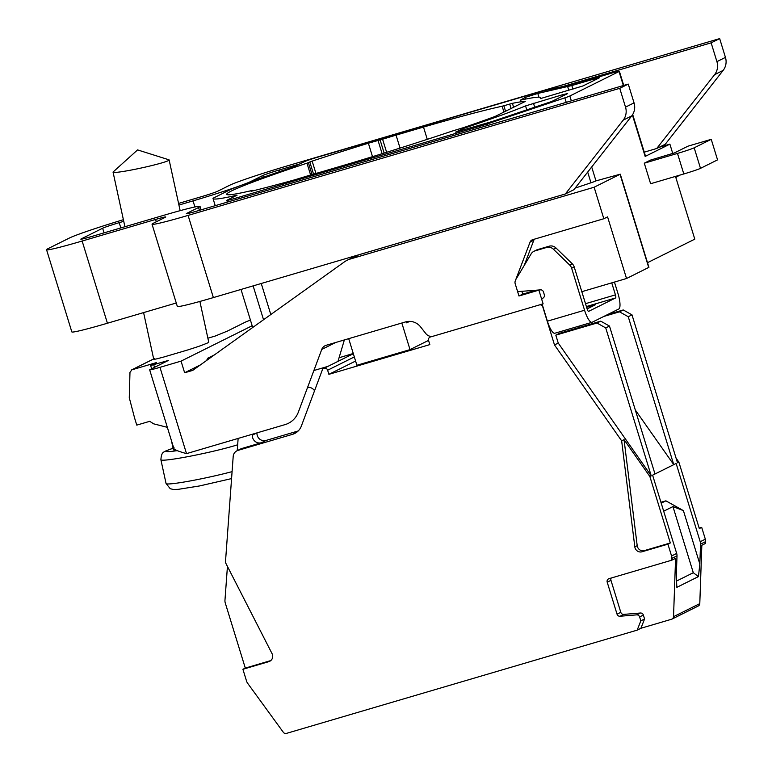 <?xml version="1.0" encoding="UTF-8"?>
<svg xmlns="http://www.w3.org/2000/svg" width="772" height="772" viewBox="0 0 772 772"><rect width="100%" height="100%" fill="white"/><g stroke="black" fill="none" stroke-linecap="round" stroke-linejoin="round"><path stroke-width="1.16" d="M167.35 427.341L153.638 423.828L149.72 421.319L136.779 425.121L134.618 418.106L129.271 397.696L129.976 372.365L131.915 369.798L156.533 362.56L150.636 365.523L168.335 360.466L150.096 369.547A14.35 0.647 -17.1 0 0 149.662 369.856A14.35 0.647 -17.1 0 0 159.968 367.337L181.053 361.122L184.633 372.77L192.759 370.377L344.341 261.93A21.52 20.747 63.5 0 1 347.072 260.289A21.52 20.747 63.5 0 1 350.343 259.006L594.131 187.229L603.829 218.737L532.69 239.677A4.304 4.149 -116.5 0 0 530.055 242.138L515.271 280.921A4.304 4.149 -116.5 0 0 515.194 283.749L518.967 296.004L522.712 294.132L536.077 290.204M174.211 447.934C172.619 448.986 176.72 450.887 186.515 453.627L285.1 424.6A21.52 20.747 63.5 0 0 288.361 423.326A21.52 20.747 63.5 0 0 298.33 412.18L321.75 349.436A7.17 6.919 -116.5 0 1 326.16 345.296L405.599 321.905A14.35 13.828 -116.5 0 1 420.576 326.894L425.883 333.649A7.17 6.919 63.5 0 0 433.372 336.138L543.102 303.84L538.885 290.137L518.967 296.004M534.436 239.166A4.304 4.149 -116.5 0 0 533.809 240.266L524.178 265.529M603.829 218.737L607.574 216.874L626.536 278.509L648.924 267.324L620.273 174.183L596.949 180.619M594.131 187.229L620.273 174.183M626.536 278.509L581.818 291.681M521.853 291.324L522.712 294.132M679.457 175.244L675.828 177.502L694.79 239.146L647.496 262.683M659.105 147.307L669.884 144.132L645.16 156.436A11.474 0.511 -17.1 0 0 645.508 156.195L632.683 114.526M575.13 188.107L590.976 182.781A11.474 0.511 -17.1 0 0 595.974 180.918L596.901 180.455M338.001 361.364L344.36 339.931M672.75 153.435L669.884 144.132M619.038 71.516L569.852 95.989A11.474 0.511 162.9 0 1 564.853 97.851L487.354 123.916A11.474 0.511 162.9 0 1 478.997 126.54L235.064 198.346A11.474 0.511 162.9 0 1 226.823 200.363A11.474 0.511 162.9 0 1 227.161 200.122L237.081 195.181A167.842 7.508 162.9 0 1 213.033 198.539A167.842 7.508 162.9 0 1 213.062 198.23L231.021 189.294A167.842 7.508 162.9 0 1 293.669 166.858L304.583 161.589A11.474 0.511 162.9 0 1 317.939 157.102L536.752 92.688A11.474 0.511 162.9 0 1 543.391 90.893L575.613 83.588A11.474 0.511 -17.1 0 0 582.252 81.793L611.134 73.282A11.474 0.511 162.9 0 1 619.376 71.265A11.474 0.511 162.9 0 1 619.038 71.516L623.351 85.538M711.234 139.327L687.997 146.169L674.352 152.952L650.516 160.094L644.292 163.191L650.613 183.736L683.809 173.961A14.35 0.647 162.9 0 0 700.503 168.354L717.555 159.872L711.234 139.327L694.182 147.809L700.503 168.354M235.064 198.346L235.479 199.716L196.609 211.161A14.35 0.647 162.9 0 1 186.313 213.68A14.35 0.647 162.9 0 1 186.737 213.371L198.539 207.504A50.209 2.248 -17.1 0 0 200.044 206.423A50.209 2.248 -17.1 0 0 164.455 215.108L90.999 236.695A14.35 0.647 162.9 0 1 80.828 239.175A14.35 0.647 162.9 0 1 81.263 238.876L102.637 228.232A14.35 0.647 162.9 0 1 119.197 222.664L123.752 221.323M634.044 102.879A14.35 13.828 63.5 0 1 631.737 115.896L623.207 120.142A14.35 13.828 63.5 0 0 625.523 107.125L619.742 88.326L628.263 84.09L634.044 102.879L625.523 107.125M628.263 84.09L235.479 199.716M619.742 88.326L188.088 215.407A50.209 2.248 162.9 0 1 152.036 224.227L177.319 306.416A50.209 2.248 162.9 0 0 213.371 297.587L565.336 193.975L573.857 189.729L631.737 115.896M347.072 260.289L356.789 255.445A21.52 20.747 63.5 0 1 357.224 255.242M665.261 144.248L656.731 148.485L714.611 74.652L723.142 70.406L665.261 144.248M176.267 302.991L107.424 323.227A50.209 2.248 162.9 0 1 71.835 331.912L46.552 249.723A50.209 2.248 162.9 0 1 48.057 248.642L69.441 238.008A50.209 2.248 162.9 0 1 123.395 219.702M644.263 152.161L656.731 148.485M563.135 86.416L711.137 42.846L716.918 61.635L725.448 57.398A14.35 13.828 63.5 0 1 723.142 70.406M716.918 61.635A14.35 13.828 63.5 0 1 714.611 74.652M245.496 183.726A50.209 2.248 -17.1 0 0 250.997 181.401L262.798 175.524A14.35 0.647 162.9 0 1 279.483 169.917L299.961 163.886M323.41 171.297L350.855 163.22A153.493 6.871 -17.1 0 0 452.247 131.057L463.692 127.573A160.672 7.189 -17.1 0 0 495.257 116.379L525.259 101.441A160.672 7.189 -17.1 0 0 512.405 103.332L502.138 106.227A153.493 6.871 -17.1 0 0 423.5 127.071L396.055 135.148A153.493 6.871 -17.1 0 0 382.584 139.211L368.379 143.225A160.672 7.189 -17.1 0 0 312.149 161.107L306.976 163.181A153.493 6.871 -17.1 0 0 226.746 194.322A153.493 6.871 -17.1 0 0 252.183 190.452L251.035 191.244L251.894 191.099A160.672 7.189 -17.1 0 0 295.049 179.722L310.923 174.877A153.493 6.871 -17.1 0 0 323.41 171.297M540.313 98.623L583.014 85.933L599.381 77.789L594.45 78.889L571.82 85.547L572.959 89.243M540.303 98.565A175.012 7.826 -17.1 0 0 540.728 97.726A175.012 7.826 -17.1 0 0 520.444 100.148L525.298 97.378L537.794 93.451L571.82 85.547M562.73 94.676L525.558 105.909A175.012 7.826 -17.1 0 1 463.779 128.355L455.499 132.157L492.034 121.551L551.826 101.45L567.661 93.566L562.73 94.676L563.087 95.844M423.5 127.071L427.273 139.346M396.055 135.148L400.041 148.089M382.584 139.211L386.618 152.296M368.379 143.225L372.509 156.658M184.633 372.77L200.334 364.953M181.053 361.122L252.164 325.736M154.439 358.584C153.059 360.225 159.206 358.054 162.168 357.494L188.899 349.61C194.843 347.545 197.603 347.091 207.89 342.826L208.749 342.218L199.89 301.447M207.88 338.204L215.272 336.023L227.344 331.101L245.583 322.02A14.35 0.647 -17.1 0 1 250.456 320.168M168.296 160.653A28.689 1.93 -12.3 0 0 169.136 159.958A28.689 1.93 -12.3 0 0 168.894 159.785L137.58 149.903L113.204 171.886A28.689 1.93 167.7 0 0 113.059 172.156A28.689 1.93 167.7 0 0 137.86 168.721A28.689 1.93 167.7 0 0 168.296 160.653M175.717 449.97A28.689 1.93 167.7 0 1 173.391 449.709L171.384 440.445M131.472 369.971L153.667 358.97M152.036 224.227A50.209 2.248 162.9 0 1 153.531 223.147L165.333 217.279A14.35 0.647 -17.1 0 0 165.768 216.971A14.35 0.647 -17.1 0 0 155.597 219.451L82.141 241.038A50.209 2.248 162.9 0 1 46.552 249.723M178.573 203.422L201.231 196.744A14.35 0.647 -17.1 0 0 217.791 191.176L229.593 185.299A50.209 2.248 162.9 0 1 288.014 165.671L719.668 38.6L711.137 42.846M178.93 205.043L193.039 200.884A50.209 2.248 -17.1 0 0 241.163 185.348M565.336 193.975L623.207 120.142M725.448 57.398L719.668 38.6M644.292 163.191L677.488 153.416A14.35 0.647 -17.1 0 0 694.182 147.809M313.886 370.521L326.546 366.787L322.802 368.659L301.35 426.057A14.35 13.828 63.5 0 1 294.711 433.478A14.35 13.828 63.5 0 1 292.53 434.327L238.037 450.375A7.17 6.919 -116.5 0 0 233.192 456.484L225.434 562.489L272.053 653.643A5.742 5.529 63.5 0 1 268.81 661.652L242.91 669.276L246.548 681.097A7.17 6.919 -116.5 0 0 247.648 683.288L283.353 732.319A2.866 2.77 -116.5 0 0 286.412 733.4L637.17 630.145L640.914 628.273L671.582 619.24A2.866 2.77 -116.5 0 0 672.016 619.076L698.284 606.001A2.866 2.77 -116.5 0 0 699.789 603.617L701.835 545.244L705.589 543.382L705.647 541.597A7.17 6.919 -116.5 0 0 705.328 539.174L701.69 527.353L699.162 528.096M355.593 361.045L328.891 374.333L327.627 370.222A2.866 2.77 -116.5 0 0 324.124 368.263L322.802 368.659M432.725 336.293L430.38 336.988A2.866 2.77 -116.5 0 0 428.566 340.51L429.83 344.611L328.891 374.333M348.703 338.657L356.886 365.252L410.019 349.62L401.836 323.014M428.537 340.404L410.019 349.62M701.69 527.353L699.307 528.54L678.868 462.11L677.498 462.785L631.988 314.851L628.244 316.723L673.753 464.647L654.994 473.989L609.484 326.054L600.732 321.162L559.565 333.282L555.811 335.144L558.243 343.067L554.499 344.939L542.784 306.88A2.866 2.77 -116.5 0 0 539.705 304.834M578.99 326.131L579.396 327.444M542.137 304.12L547.387 321.181L584.568 310.228A14.35 3.754 73.6 0 0 592.037 322.291A14.35 3.754 73.6 0 0 592.192 322.233L618.797 308.993A14.35 3.754 73.6 0 0 617.996 293.601L614.444 282.07M555.01 333.176A14.35 3.754 -106.4 0 1 554.846 333.243A14.35 3.754 -106.4 0 1 547.387 321.181M635.298 409.98L673.753 464.647L676.137 463.461L700.214 541.722A7.17 6.919 -116.5 0 1 700.532 544.144L699.837 564.043L698.438 576.597L676.851 587.338L676.301 575.748L677.005 555.85A7.17 6.919 -116.5 0 0 676.677 553.437L652.601 475.176L654.994 473.989M637.17 630.145L640.828 620.852L639.621 616.924A2.866 2.77 -116.5 0 0 636.659 614.869L620.012 616.249A2.866 2.77 63.5 0 1 617.05 614.194L607.207 582.194A2.866 2.77 63.5 0 1 609.021 578.672L671.823 560.183L671.891 558.397A7.17 6.919 -116.5 0 0 671.563 555.985L667.925 544.154L642.024 551.777A5.742 5.529 63.5 0 1 634.816 546.856L621.653 440.841L554.499 344.939M558.243 343.067L651.24 475.851L649.879 476.536L670.318 542.967L667.925 544.154M651.24 475.851L605.731 327.917L596.988 323.024L555.811 335.144M609.484 326.054L605.731 327.917M628.244 316.723L619.491 311.82L603.849 316.433M586.623 307.314L595.569 304.679L587.106 308.887M640.914 628.273L644.572 618.98L640.828 620.852M353.267 353.489L339.024 357.774M631.988 314.851L623.245 309.958L607.603 314.561M307.584 387.39A7.17 6.919 63.5 0 1 314.532 390.767M256.98 432.88A7.17 6.919 -116.5 0 0 266.041 440.436L261.428 442.723A7.17 6.919 63.5 0 1 252.376 435.138L252.444 434.221M298.204 430.959L266.041 440.436M261.428 442.723L241.79 448.503A7.17 6.919 -116.5 0 0 240.7 448.937L236.946 450.8M238.133 438.428L237.236 450.655M227.441 566.416L224.961 600.288A7.17 6.919 -116.5 0 0 225.27 602.98L245.303 668.089L242.91 669.276M211.142 357.224L207.745 358.218L206.587 360.485M214.317 354.946L207.745 358.218M644.572 618.98L643.375 615.062A2.866 2.77 -116.5 0 0 640.413 613.007L623.766 614.387L620.012 616.249M611.212 578.025A2.866 2.77 -116.5 0 0 610.961 580.332L620.804 612.331A2.866 2.77 -116.5 0 0 623.766 614.387M672.016 619.076A2.866 2.77 -116.5 0 0 673.531 616.693L675.577 558.32L671.823 560.183M698.438 576.597L693.295 572.718L676.552 581.046M699.837 564.043L683.403 510.62L672.952 506.577L693.295 572.718M660.948 502.292L665.908 500.835L683.403 510.62M663.688 511.189L672.952 506.577M661.218 503.17L665.908 500.835M678.868 462.11L676.06 458.105M649.879 476.536L624.046 439.644L621.653 440.841M670.318 542.967L644.417 550.59A5.742 5.529 -116.5 0 1 637.199 545.669L624.046 439.644M270.769 660.591L245.303 668.089M623.245 309.958L619.491 311.82M600.732 321.162L596.988 323.024M588.65 311.357L588.592 311.377A2.866 0.753 -106.4 0 0 588.65 311.357L615.593 297.953A2.866 0.753 -106.4 0 0 615.438 294.865L611.742 282.861M584.568 310.228L571.647 268.222A7.17 6.919 -116.5 0 0 569.726 265.076L553.408 249.221A7.17 6.919 -116.5 0 0 546.576 247.474L535.015 250.881A7.17 6.919 -116.5 0 0 533.925 251.305L536.482 250.032A7.17 6.919 -116.5 0 1 537.573 249.607L549.133 246.2A7.17 6.919 -116.5 0 1 555.965 247.957L572.284 263.802A7.17 6.919 -116.5 0 1 574.204 266.948L587.125 308.954A2.866 0.753 -106.4 0 0 588.621 311.367M517.626 291.652L540.496 289.857A2.866 2.77 63.5 0 1 543.449 291.912L544.318 294.73A2.866 2.77 63.5 0 1 543.488 297.712L542.233 298.793M533.925 251.305A7.17 6.919 -116.5 0 0 531.146 253.882L515.802 279.551M406.342 321.712L406.69 322.841L409.662 321.364M186.515 453.627L159.968 367.337M530.055 242.138L533.809 240.266M648.712 267.479L620.051 174.337M350.343 259.006L358.883 254.75M321.75 349.436L335.733 342.478M569.852 95.989L571.338 100.843M591.69 166.984L595.974 180.918M632.403 114.97L645.16 156.436M564.853 97.851L566.233 102.348M587.685 172.088L590.976 182.781M487.354 123.916L487.827 125.431M478.997 126.54L479.422 127.911M261.254 283.498L270.808 314.542M279.483 169.917L279.975 171.5M512.405 103.332L513.612 107.24M509.703 104.046L511.074 108.505M503.855 105.764L505.544 111.255M502.138 106.227L503.933 112.056M380.085 139.867L384.147 153.068M378.019 140.388L382.111 153.696M312.149 161.107L315.941 173.449M309.804 161.966L313.548 174.134M308.395 162.66L312.052 174.559M306.976 163.181L310.605 174.974M533.491 103.284L534.707 107.211M526.774 109.875L525.558 105.909M463.779 128.355L464.233 129.841M460.836 129.455L461.231 130.729M594.45 78.889L594.807 80.066M567.681 86.676L568.839 90.449M537.794 93.451L538.943 97.185M525.298 97.378L525.809 99.038M177.184 450.645A35.859 2.413 167.7 0 1 167.437 450.375A35.859 2.413 167.7 0 1 173.082 448.291M237.67 444.778A43.039 2.905 167.7 0 1 190.819 456.078A43.039 2.905 167.7 0 1 160.894 459.755C161.493 450.761 164.542 452.411 165.758 450.945L173.073 448.252M232.082 471.644A43.039 2.905 167.7 0 1 188.889 481.188A43.039 2.905 167.7 0 1 166.067 483.533L160.894 459.755M153.725 364.77L154.525 367.337M198.539 207.504L199.417 210.341M213.371 297.587L188.088 215.407M156.311 221.767L155.597 219.451M107.424 323.227L82.141 241.038M262.798 175.524L263.329 177.27M193.039 200.884L194.911 206.973M119.197 222.664L120.828 227.933M102.637 228.232L104.066 232.855M677.488 153.416L683.809 173.961M353.344 353.73L324.124 368.263M354.329 356.934L327.627 370.222M431.529 336.409L430.38 336.988M705.328 539.174L700.214 541.722M676.677 553.437L671.563 555.985M256.815 432.928L252.376 435.138M296.699 432.252L292.53 434.327M241.79 448.503L238.037 450.375M643.375 615.062L639.621 616.924M640.413 613.007L636.659 614.869M620.804 612.331L617.05 614.194M610.961 580.332L607.207 582.194M705.647 541.597L700.532 544.144M699.789 603.617L673.531 616.693M677.005 555.85L671.891 558.397M637.199 545.669L634.816 546.856M270.48 660.822L268.81 661.652M644.417 550.59L642.024 551.777M586.392 306.552L615.593 297.953M585.504 303.685L615.438 294.865M574.204 266.948L571.647 268.222M572.284 263.802L569.726 265.076M537.573 249.607L535.015 250.881M549.133 246.2L546.576 247.474M555.965 247.957L553.408 249.221M263.542 319.733L253.129 285.881M227.354 202.11L226.823 200.363M252.705 327.492L241.009 289.452M215.234 205.68L213.033 198.539M623.728 85.422L619.376 71.265M252.811 190.867L252.656 190.385M540.979 98.526L540.728 97.726M180.146 210.66L169.136 159.958M153.705 359.134L143.592 312.592M124.919 226.727L113.059 172.156M231.581 478.592L199.659 485.926L178.187 489.351L173.198 489.467L170.245 488.695L166.067 483.533M131.558 369.923L153.657 358.932M151.64 368.775L150.636 365.523M173.864 448.513L149.662 369.856M201.096 209.839L200.044 206.423M431.442 336.409L429.946 337.152M554.846 333.243L592.037 322.291"/></g></svg>
